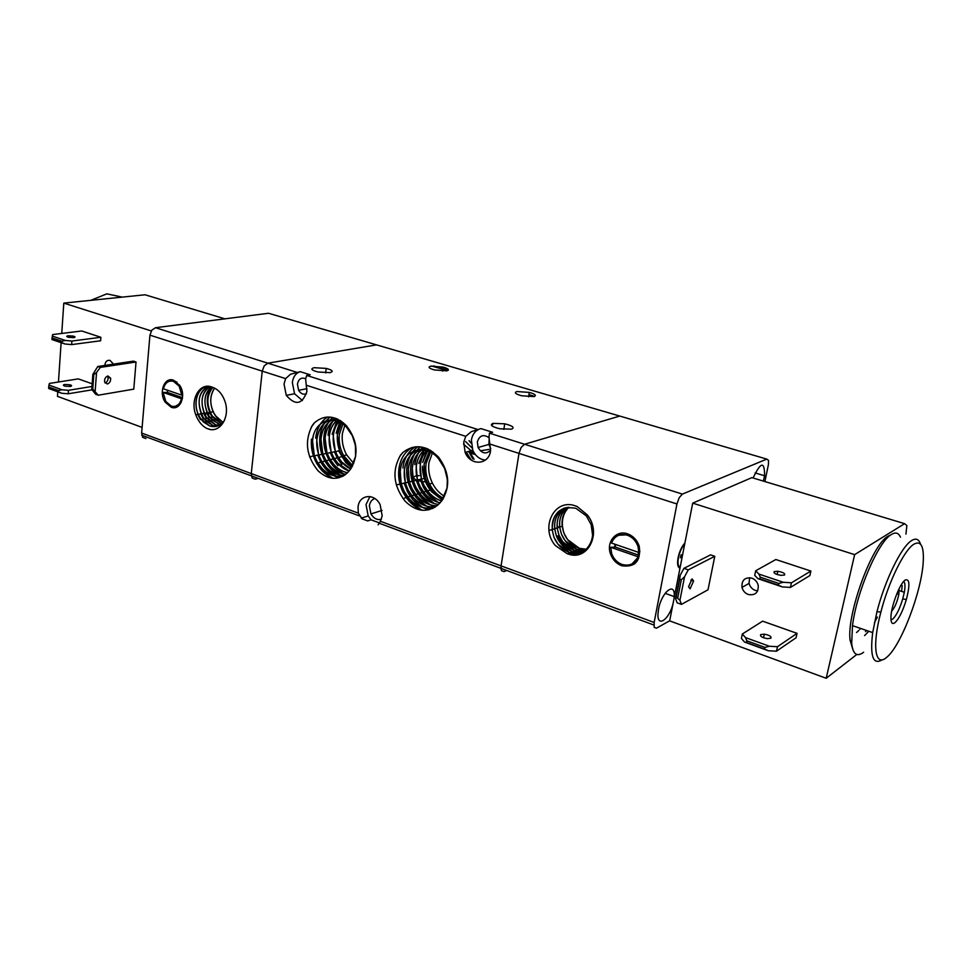 <?xml version="1.0" encoding="UTF-8"?>
<svg xmlns="http://www.w3.org/2000/svg" width="972" height="972" viewBox="0 0 972 972"><rect width="100%" height="100%" fill="white"/><g stroke="black" fill="none" stroke-linecap="round" stroke-linejoin="round"><path stroke-width="1.46" d="M379.396 522.912L371.061 519.826L367.72 520.907L362.106 518.878L358.316 513.131L358.048 507.044C359.13 494.505 374.439 492.731 380.149 504.711L382.19 515.901L380.404 521.284L378.096 524.819M305.621 379.007L306.909 391.461C302.292 404.546 295.415 405.859 286.278 395.385L284.031 384.062L285.622 378.618L290.555 374.22L300.202 371.668L310.177 374.803L306.69 375.447L305.621 379.007M465.758 436.331L471.323 431.629L480.958 428.603L492.634 432.285L489.438 433.16L489.001 437.242L490.556 450.789C488.916 465.175 470.339 466.171 465.126 452.417L463.741 442.114L465.758 436.331L306.617 385.349M492.962 423.367L504.711 423.804C512.584 425.772 514.868 427.558 511.551 429.162L499.997 428.798C491.844 426.793 489.499 424.983 492.962 423.367M314.102 367.695L326.203 368.4C332.558 370.101 333.821 371.523 330.006 372.653L318.014 371.997C311.465 370.259 310.153 368.825 314.102 367.695M516.825 391.534L529.303 392.409C535.207 394.097 536.775 395.495 533.98 396.588L521.648 395.774C515.525 394.049 513.909 392.627 516.825 391.534M430.79 366.152L443.183 367.1C448.566 368.655 449.744 369.907 446.743 370.854L434.448 369.955C428.895 368.364 427.68 367.088 430.79 366.152M419.211 475.636L416.599 475.843M416.466 475.867L415.263 476.146M155.532 327.71L151.814 330.152L149.931 335.158L262.233 371.134L264.202 365.849L267.847 363.176L155.532 327.71L268.527 313.263L376.553 344.878L267.847 363.176L264.202 365.849L262.233 371.134L251.262 473.558L252.149 478.03L255.223 479.172M302.389 400.537L294.565 393.757L292.341 382.506C293.18 376.759 295.804 373.151 300.202 371.668M306.472 393.782C303.41 394.936 300.798 393.769 298.635 390.307L297.432 384.134C298.586 378.946 301.296 377.136 305.597 378.679M669.696 620.756L656.489 628.179L654.205 627.402L654.144 622.469L501.066 565.886L500.908 568.328L501.467 570.661L501.066 565.886L518.999 453.377L521.15 447.448L524.552 444.253L619.747 416.065L621.339 416.538M485.332 460.12C479.755 459.464 475.563 456.16 472.769 450.218L471.396 440C472.428 434.277 475.32 430.56 480.071 428.846M490.641 450.218C486.061 454.556 481.869 453.645 478.09 447.497L477.349 441.908C479.524 435.335 483.436 433.937 489.086 437.74M489.208 438.323L488.904 444.411L490.763 448.614M381.34 519.303C377.185 520.287 373.722 518.489 370.94 513.933L369.384 505.829C370.004 502.038 371.814 499.608 374.828 498.551M371.061 519.826L368.206 515.938L366.007 504.602L369.919 496.534M343.323 476.013C332.995 477.774 324.369 473.255 317.455 462.478L314.333 455.637L312.51 440.693C313.725 421.301 333.639 412.954 346.433 427.109L352.107 435.383C355.339 442.224 356.445 449.343 355.436 456.743L350.552 469.233L347.405 472.829C338.037 480.763 328.232 480.071 318.002 470.74C306.131 456.002 304.285 440.814 312.462 425.177L314.515 422.699C324.721 414.266 335.364 415.275 346.445 425.724C357.647 440.401 359.008 454.896 350.552 469.233M343.335 476.013C335.583 477.544 328.463 474.98 321.975 468.334L317.589 462.441C313.677 455.564 312.024 448.299 312.644 440.656C313.907 416.818 341.95 412.371 352.241 435.347L355.46 445.504L355.57 456.706M344.44 475.32C337.624 475.587 331.476 472.842 325.997 467.07L321.756 461.36C317.856 454.507 316.216 447.266 316.848 439.648C319.047 425.736 325.912 418.871 337.454 419.041M344.392 475.344C335.17 475.527 327.576 470.873 321.635 461.384L318.597 454.787L316.714 439.684C318.95 425.639 325.912 418.774 337.588 419.102M321.015 438.651C322.473 427.68 327.455 420.937 335.972 418.422C327.382 420.888 322.352 427.656 320.882 438.688L322.813 453.936L325.912 460.278C322.011 453.45 320.383 446.245 321.015 438.651M345.898 474.215C337.685 473.364 330.978 468.723 325.778 460.315M345.947 474.178C340.006 473.656 334.684 470.873 329.982 465.819L325.912 460.278M347.539 472.72C342.472 471.651 337.94 468.941 333.967 464.592L330.03 459.209C326.142 452.405 324.527 445.225 325.158 437.655C326.264 428.531 330.103 422.213 336.677 418.701M347.478 472.769C340.273 471.153 334.417 466.645 329.897 459.246L327.005 453.074L325.025 437.692C326.13 428.506 330.006 422.176 336.64 418.689M349.203 470.983L337.904 463.352L334.113 458.152C330.249 451.373 328.633 444.216 329.265 436.671C330.14 429.017 333.092 423.257 338.147 419.369M349.155 471.043C342.946 468.929 337.892 464.64 333.979 458.177L331.185 452.247L329.131 436.707C330.006 429.004 332.995 423.221 338.086 419.345M350.771 468.917L341.828 462.137L338.171 457.095C334.319 450.34 332.703 443.208 333.347 435.687C334.028 429.381 336.239 424.278 339.981 420.378M350.722 468.99C345.57 466.584 341.342 462.623 338.049 457.132L335.328 451.397L333.214 435.723C333.906 429.369 336.142 424.242 339.921 420.341M352.265 466.499L345.716 460.922L342.205 456.05C338.353 449.319 336.749 442.211 337.406 434.715L342.071 421.775M352.216 466.572L342.071 456.087L339.435 450.558L337.272 434.751L341.998 421.727M343.347 422.771L339.386 434.241C338.572 441.762 339.993 448.906 343.675 455.674L352.654 465.734M353.674 463.437L346.664 454.896C342.995 448.141 341.573 441.021 342.399 433.524L345.084 424.327M434.508 507.542C422.079 510.081 412.007 504.833 404.279 491.783L401.217 483.886L400.221 470.91C401.849 450.291 424.728 442.333 438.348 458.432L444.386 468.018C447.144 474.652 447.995 481.419 446.913 488.308L441.482 501.175L438.032 504.857C427.267 513.155 416.32 511.94 405.166 501.236C393.308 485.83 391.801 470.399 400.671 454.945L402.93 452.417C414.643 443.56 426.526 445.152 438.591 457.168C449.659 472.465 450.631 487.13 441.482 501.175M434.533 507.53C425.201 509.778 416.745 506.825 409.151 498.672L404.401 491.747C400.962 485.004 399.613 478.042 400.355 470.873C402.116 445.261 434.52 442.296 444.52 467.982L447.375 479.415L447.047 488.26L442.868 499.365M435.578 506.849C427.121 507.724 419.6 504.517 413.003 497.227L408.422 490.508C404.996 483.801 403.647 476.863 404.401 469.707C407.025 455.224 414.704 448.238 427.413 448.76M435.541 506.874C424.157 507.724 415.08 502.281 408.301 490.544L405.312 482.914L404.267 469.743C406.952 455.103 414.728 448.141 427.595 448.833M437.023 505.744C429.381 505.695 422.65 502.378 416.83 495.805L412.42 489.281C408.993 482.598 407.657 475.685 408.41 468.565C410.148 457.217 415.688 450.315 425.031 447.861M436.987 505.78C426.562 505.464 418.337 499.985 412.286 489.317L409.37 481.93L408.276 468.601C410.038 457.192 415.627 450.279 425.043 447.861L418.725 463.474M438.579 504.371C431.738 503.63 425.748 500.301 420.633 494.396L416.381 488.066C412.966 481.407 411.642 474.518 412.383 467.423C413.732 457.946 418.033 451.458 425.299 447.946M438.53 504.419C429.077 503.204 421.654 497.773 416.247 488.102L413.404 480.982L412.262 467.459C413.61 457.933 417.948 451.421 425.274 447.946M440.17 502.779C434.132 501.516 428.871 498.247 424.4 492.974L420.305 486.863C416.915 480.217 415.591 473.364 416.344 466.281C417.425 458.262 420.803 452.296 426.477 448.371M440.122 502.828C431.641 500.932 424.995 495.611 420.183 486.899L417.413 480.022L416.223 466.317C417.304 458.262 420.706 452.272 426.441 448.359M441.677 500.932C436.501 499.304 431.993 496.194 428.154 491.589L424.217 485.66C420.827 479.05 419.515 472.21 420.269 465.163C421.143 458.42 423.756 453.049 428.105 449.064M441.628 500.993C434.18 498.563 428.324 493.46 424.096 485.696L421.386 479.062L420.147 465.199C421.022 458.42 423.658 453.025 428.045 449.04M443.111 498.806L431.872 490.192L428.093 484.469C424.715 477.884 423.403 471.068 424.169 464.045L430.001 450.036M443.062 498.879C436.671 496.097 431.641 491.297 427.972 484.506L425.347 478.127L424.035 464.081L429.928 450M431.179 450.741L426.076 463.498C425.165 470.557 426.319 477.398 429.539 484.032C432.905 490.581 437.546 495.307 443.463 498.211M444.447 496.315C439.368 493.302 435.359 488.916 432.418 483.145C429.199 476.535 428.045 469.707 428.956 462.66L432.783 451.81M488.952 449.453L480.314 450.777L488.952 449.465M469.743 452.089L474.081 452.758L469.792 452.162M492.78 424.497L492.634 423.464M492.84 424.108L492.743 423.428M469.002 440.668L471.213 443.256M469.063 440.644L471.201 443.171M465.612 441.604L471.93 447.861M465.673 441.58L471.906 447.788M463.547 444.204L470.655 450.267M470.97 450.461L473.546 451.822M470.375 452.928L472.477 453.766M472.538 453.79L475.393 454.592M399.699 456.427L402.93 452.417M422.03 510.276L408.92 501.03L403.453 493.071C399.516 485.356 397.985 477.373 398.848 469.136C400.233 459.015 404.668 451.773 412.14 447.424M422.225 510.3C414.303 507.202 408.082 501.455 403.538 493.047L400.027 483.995L398.921 469.124C400.318 458.991 404.741 451.749 412.201 447.399M402.882 467.994C404.194 458.347 408.337 451.287 415.299 446.828M428.919 509.838L423.257 507.736M422.966 507.578C416.49 504.164 411.35 498.915 407.547 491.808L404.121 483.035L405.275 482.792M428.834 509.863L423.014 507.663M422.711 507.518L412.736 499.559L407.547 491.82M426.562 506.181L416.526 498.101L411.448 490.605C407.535 482.95 406.017 475.029 406.891 466.852C408.07 457.994 411.727 451.275 417.863 446.695M406.964 466.827C408.143 457.982 411.788 451.275 417.911 446.695M432.71 508.502L431.568 508.186M431.519 508.162L427.121 506.4M426.817 506.254C420.39 502.852 415.299 497.628 411.521 490.593L408.179 482.124L409.346 481.869M432.649 508.538L431.471 508.198M431.41 508.186L426.878 506.339M430.389 504.857L420.305 496.656L415.396 489.39C411.496 481.76 409.977 473.874 410.864 465.722C411.909 457.739 415.044 451.445 420.281 446.841M410.937 465.697C411.982 457.727 415.105 451.445 420.329 446.841M430.657 504.93C424.278 501.54 419.224 496.352 415.481 489.366L412.213 481.189L413.392 480.921M435.286 506.886L430.705 505.015M414.813 464.592C415.724 457.533 418.337 451.737 422.662 447.229M414.886 464.58C415.785 457.52 418.397 451.749 422.711 447.242M434.448 503.618C428.13 500.228 423.112 495.076 419.394 488.163L416.223 480.253L417.401 479.986M434.192 503.532L424.035 495.21L419.394 488.163M418.798 463.462L425.104 447.885M438.226 502.305C431.957 498.94 426.975 493.825 423.294 486.96L420.208 479.354M439.842 503.144L438.287 502.403M437.959 502.232L427.765 493.8L423.294 486.96M422.613 462.368L427.486 448.785M468.626 451.409L472.89 458.954M428.288 449.161L422.686 462.356L427.522 448.809M311.247 427.218L314.515 422.699M332.983 478.321C326.543 475.636 321.27 470.873 317.164 464.021L313.592 456.172L311.55 439.077M332.813 478.309L322.133 470.825L317.091 464.045C312.607 456.172 310.736 447.849 311.477 439.089M315.669 438.093C316.811 428.324 320.772 421.301 327.564 417M315.742 438.068C316.884 428.324 320.845 421.301 327.613 417M338.924 477.823C331.731 475.43 325.863 470.46 321.331 462.939L317.735 455.03M338.839 477.835L326.118 469.537L321.246 462.951L317.662 455.042M342.387 476.523L330.079 468.261L325.389 461.882C320.93 454.058 319.083 445.808 319.824 437.096C320.845 428.215 324.308 421.532 330.201 417.061M319.91 437.084C320.918 428.215 324.369 421.532 330.249 417.073M342.436 476.487C335.51 474.008 329.848 469.136 325.462 461.858L322.06 454.507L322.935 454.252M345.06 474.883L334.028 466.997L329.496 460.801C325.049 453.025 323.202 444.787 323.955 436.112C324.842 428.19 327.758 421.97 332.703 417.45C327.819 421.982 324.915 428.19 324.028 436.1L326.264 453.705L327.151 453.45M342.739 473.753C337.418 470.91 333.032 466.584 329.569 460.789L326.264 453.705M328.062 435.14C328.815 428.227 331.185 422.553 335.17 418.13M328.135 435.116C328.888 428.227 331.245 422.565 335.219 418.142M337.94 465.624L333.639 459.72L330.298 452.502M337.904 463.535L337.94 465.734L333.566 459.744L330.225 452.527M332.132 434.168L337.649 419.126M332.205 434.144L337.697 419.151M341.828 464.385L337.697 458.663L334.429 451.676M341.828 462.308L341.828 464.495L337.612 458.687L334.344 451.701M336.178 433.196L340.176 420.499L336.251 433.184L340.88 420.949M351.633 467.605L345.692 462.538L338.62 450.814M442.333 500.021L431.568 491.747C425.542 484.36 422.468 475.806 422.358 466.098M471.262 460.06L466.244 452.089M469.075 451.275L474.093 459.221M506.752 570.491L504.14 571.585M415.19 476.171C412.918 477.094 413.197 478.297 416.004 479.767M416.089 479.803L417.523 480.387M417.668 480.435L420.742 481.262M420.827 481.286L422.225 481.541M422.37 481.553L425.542 481.881M70.251 386.467L65.185 386.2C62.925 385.507 62.779 384.936 64.723 384.487L69.802 384.754C72.025 385.434 72.183 386.005 70.251 386.467M73.678 337.636L68.562 337.308C66.29 336.664 66.132 336.154 68.089 335.765L73.216 336.093C75.464 336.737 75.622 337.248 73.678 337.636M107.309 384.013L104.612 381.875C104.381 378.837 105.486 376.881 107.928 375.982L110.626 378.169C110.832 381.17 109.727 383.114 107.309 384.013M104.818 365.436C105.365 361.523 107.102 359.847 110.03 360.405L113.53 364.136M92.547 390.404L95.693 394.28L98.281 395.203L92.741 389.079L91.781 388.739L92.547 390.404M91.781 388.739L92.85 374.342L93.822 374.682L92.741 389.079M95.135 391.327L96.556 372.434L100.383 367.392L97.783 366.493L92.85 374.342M93.822 374.682L96.556 372.434M65.027 344.003L71.649 344.598L71.892 341.05L65.27 340.443L61.88 341.257L61.783 342.594L65.027 344.003L51.978 339.58L52.634 334.575L81.733 330.978L100.881 337.284L100.626 340.771L71.649 344.598M100.881 337.284L71.892 341.05M61.783 342.594L51.844 339.216M61.649 393.247L68.21 393.794L68.453 390.319L61.88 389.76L58.527 390.574L58.429 391.874L61.649 393.247L48.746 388.545L48.685 386.99L58.527 390.574M58.429 391.874L48.6 388.29M61.88 389.76L48.977 385.07L49.402 383.43L78.295 378.886L92.146 383.794M48.685 386.99L48.977 385.07M92.267 389.796L68.21 393.794M97.783 366.493L133.456 361.134L136.031 361.997L133.784 389.14L98.281 395.203M136.031 361.997L100.383 367.392M105.085 383.017C107.297 381.947 108.293 380.028 108.05 377.27L107.552 376.067M51.929 337.892L61.88 341.257M65.27 340.443L52.209 336.045M91.939 386.467L68.453 390.319M224.897 318.84L145.059 294.783L63.8 303.106L61.746 333.457M151.292 330.942L63.8 303.106M61.114 342.679L58.454 382.008M57.785 391.838L57.47 396.357L142.106 427.401M673.001 603.879C669.125 619.541 657.303 627.948 657.959 614.231L658.542 609.225C661.567 591.875 675.467 580.977 674.228 596.589L674.082 598.363M753.106 478.005C760.821 461.7 764.648 460.959 764.587 475.758L763.336 481.091M682.38 494.104L524.552 444.253L521.15 447.448L518.999 453.377L676.949 503.97L679.209 497.652L682.38 494.104L766.799 459.1L768.5 460.388L768.439 464.519L764.891 481.565M501.467 570.661L504.055 571.621M621.776 565.765C616.394 563.675 612.627 559.726 610.501 553.918C605.957 541.878 616.309 529.57 627.633 533.871C633.258 535.997 637.122 540.128 639.236 546.252C641.022 561.038 635.202 567.551 621.776 565.765M614.887 547.054L614.863 544.223M618.228 535.487L620.549 533.3M679.987 568.158C678.249 567.697 677.46 565.473 677.606 561.5L678.092 557.709C679.489 551.379 681.761 546.458 684.92 542.947M639.163 546.033L639.272 546.799M618.848 535.232L628.447 534.746L637.158 541.878L639.066 546.057L639.843 551.975L638.798 552.461L638.009 546.543L639.066 546.057M638.58 552.388L637.924 554.903L639.054 556.239L632.116 563.833M639.054 556.239L637.997 556.737C634.874 563.882 629.54 566.445 622.019 564.44C617.074 562.521 613.624 558.9 611.667 553.566L610.756 547.309L615.288 547.078L615.58 544.478M638.798 552.461L611.522 543.069C614.535 535.937 619.82 533.312 627.39 535.207C632.529 537.152 636.077 540.93 638.009 546.543M639.394 547.26L639.333 546.592M902.223 585.606L901.554 591.365M578.304 553.991L566.931 553.53L555.364 545.559C540.505 528.671 552.983 500.313 572.945 505.112L577.016 506.448L587.149 514.747C602.555 532.802 587.562 562.496 567.259 553.639L566.883 553.505M563.918 508.222C553.032 513.751 549.739 523.458 554.028 537.346L557.94 544.101L569.422 552.461L581.949 552.558L569.422 552.461C562.363 549.836 557.235 544.806 554.028 537.346L552.145 529.91C552.582 512.864 560.492 505.659 575.886 508.307L586.408 515.95L591.183 524.771L592.531 534.746L593.503 534.722M584.379 551.027L581.62 552.728M587.149 514.747L586.408 515.95L591.17 524.771C597.452 541.951 582.836 559.435 567.259 553.639M571.901 551.403C564.854 548.791 559.738 543.761 556.543 536.337L554.684 529.047C553.991 519.072 557.418 512.013 564.975 507.882C555.194 513.872 552.388 523.349 556.543 536.325L560.346 542.947L571.913 551.403L583.127 551.889L571.901 551.403M574.367 550.346C567.344 547.746 562.229 542.74 559.046 535.317L557.199 528.209C556.458 518.841 559.471 511.965 566.275 507.566C557.43 513.872 555.024 523.118 559.046 535.317L562.752 541.805L574.379 550.346L584.245 551.124L574.367 550.346M567.624 507.348C559.69 513.872 557.661 522.863 561.537 534.308L565.145 540.675L576.833 549.302L585.314 550.274L576.833 549.302C569.811 546.701 564.708 541.708 561.524 534.321L559.714 527.359C558.924 518.611 561.561 511.94 567.612 507.348M579.276 548.257C572.265 545.669 567.174 540.687 564.003 533.324L562.205 526.508C561.391 518.368 563.651 511.952 568.997 507.238C561.962 513.909 560.297 522.596 564.015 533.312L567.527 539.533L579.288 548.257L586.347 549.314L579.276 548.257M571.366 551.209L562.01 543.227M562.047 543.154L557.843 535.803M563.541 532.061L562.387 525.876C561.95 518.671 563.894 512.681 568.243 507.906M654.144 622.469L676.949 503.97M380.404 521.284L501.066 565.886L518.999 453.377L490.386 444.216M899.064 588.801L898.845 594.342C897.144 602.166 894.75 607.767 891.664 611.145M680.886 555.474L682.368 555.984M682.186 556.932L680.436 557.782L680.971 555.085L682.709 554.234M682.563 555L681.712 554.72M680.145 567.32C678.59 566.822 677.873 564.744 678.006 561.075C678.735 554.113 680.983 548.354 684.75 543.785M637.924 554.903L615.288 547.078M637.997 556.737L610.756 547.309M634.728 563.833L631.521 564.125M489.438 433.16L524.552 444.253L619.747 416.065L766.799 459.1M889.392 535.548L888.007 536.289C872.358 543.895 846.673 613.769 850.05 639.953L852.687 649.041M863.622 652.273C856.854 657.303 852.881 654.278 851.679 643.209L852.505 625.64C856.599 591.839 878.445 541.222 891.494 534.43C895.637 531.951 898.626 532.863 900.461 537.176M920.52 544.162C918.892 539.071 915.916 537.88 911.59 540.59C901.469 546.592 885.018 579.98 876.987 611.643L872.674 632.59C869.879 656.307 873.063 665.358 882.236 659.745M913.826 544.235C920.934 540.286 924.068 546.167 923.23 561.877C921.723 591.632 900.643 646.757 886.476 657.473C875.152 667.545 871.86 645.955 880.863 612.105C888.542 581.912 904.191 550.043 913.826 544.235M903.668 581.487C905.139 582.593 905.357 586.189 904.312 592.264L902.745 598.874C899.647 608.994 896.293 615.738 892.685 619.115L890.984 619.759M894.86 622.736C898.991 618.848 902.818 611.121 906.354 599.554C910.071 584.913 909.683 578.413 905.163 580.077C899.659 583.394 890.607 607.597 890.923 618.216C891.02 623.028 892.345 624.534 894.86 622.736M866.781 630.549L865.517 631.63M252.149 478.03L251.262 473.558L141.633 433.038L142.69 437.364L145.922 438.566M173.611 380.234L179.808 385.532C186.539 395.41 180.221 411.047 171.181 407.232L165.216 402.165C158.4 392.481 164.414 376.553 173.611 380.234M178.277 406.15L177.378 405.834M210.098 413.525L207.716 413.817M207.06 413.841L204.46 413.72M203.78 413.622L202.966 413.465M182.396 398.581L181.448 398.751C179.723 404.911 176.333 407.353 171.279 406.114L165.799 401.46L163.102 392.409L167.439 392.433L167.512 390.234M170.768 380.988L174.839 381.146L177.098 382.3M181.788 395.142L163.418 388.812C165.082 382.676 168.46 380.198 173.514 381.364L179.188 386.212L181.788 395.142L182.639 394.984M212.115 387.16L212.151 387.172C218.032 389.116 222.296 393.854 224.969 401.387C230.17 416.223 221.021 432.115 209.624 429.405L206.696 428.397C201.811 425.724 198.191 421.228 195.822 414.886C189.832 399.808 199.564 381.984 211.872 387.075L212.115 387.16M224.471 420.378C220.644 425.882 215.748 427.753 209.77 426.003L203.379 421.933L200.439 418.325C191.897 406.26 196.684 386.492 207.874 386.516M216.088 426.465L209.77 426.003L200.439 418.337L198.154 414.048C191.678 399.844 200.475 382.737 211.872 387.075M198.385 414.558L201.155 413.537L203.391 417.729L212.71 425.396L217.655 426.04L212.722 425.384L206.283 421.277L203.403 417.729C196.429 403.283 197.996 392.882 208.105 386.504M201.155 413.537C196.976 400.343 199.284 391.339 208.093 386.504M215.663 424.776L209.174 420.609L206.356 417.134C199.673 403.842 200.767 393.66 209.648 386.577C201.921 392.081 200.086 400.901 204.144 413.039L206.343 417.134L215.65 424.776L219.065 425.432L215.663 424.776M204.387 413.574L207.121 412.541L209.284 416.538L218.579 424.157L220.413 424.63L212.042 419.94L209.284 416.538C202.929 404.376 203.573 394.486 211.228 386.892C205.651 396.126 205.955 406.247 212.188 417.267M207.121 412.541C203.209 401.448 204.582 392.907 211.228 386.88M207.364 413.076L210.086 412.043L212.2 415.955L221.713 423.622L214.897 419.284L212.212 415.955C206.198 404.862 206.429 395.337 212.904 387.403M210.086 412.043C206.368 401.958 207.303 393.745 212.892 387.403M210.377 429.527L206.696 428.397M200.439 419.649L197.644 414.23M203.403 419.053L200.633 413.732M206.343 418.458L203.622 413.234M209.272 417.863L206.586 412.748M217.813 418.944L212.856 411.618M222.965 422.383L217.752 418.628L215.116 415.36C209.49 405.312 209.332 396.236 214.654 388.144C210.061 394.632 209.527 402.432 213.038 411.545L215.116 415.36L222.965 422.383M149.931 335.158L141.633 433.038M285.622 378.618L262.233 371.134L251.262 473.558L358.316 513.131M181.448 398.751L163.102 392.409M182.529 397.645L167.439 392.433M180.999 402.833L175.568 406.26M172.615 380.745L173.344 380.149M296.703 372.288L267.847 363.176L376.553 344.878L378.473 345.449M255.32 479.147L258.248 478.382M319.193 462.538L320.772 462.125M320.857 462.113L321.902 461.834M322.036 461.809L324.915 461.056M324.988 461.032L326.045 460.764M326.179 460.728L329.022 459.987M329.095 459.963L330.164 459.683M330.298 459.659L333.104 458.93M333.177 458.906L334.247 458.626M334.38 458.59L337.15 457.873M337.223 457.848L338.305 457.569M338.438 457.533L341.451 456.755M122.764 297.067L111.525 298.222M90.773 300.348L106.847 293.848L121.488 296.946M856.806 654.472L826.188 678.274L854.643 554.635L904.616 523.665L906.864 525.585L905.928 534.126M784.55 575.035L781.026 575.363C775.656 574.379 773.396 573.128 774.234 571.585L777.843 571.281C783.128 572.253 785.364 573.504 784.55 575.035M770.845 638.215L767.345 638.64C762.048 637.644 759.837 636.283 760.712 634.57L764.296 634.169C769.508 635.166 771.695 636.514 770.845 638.215M690.084 588.838L688.553 586.76L692.064 578.887L693.583 581.025L690.084 588.838M748.343 594.524C745.05 593.248 742.936 590.867 741.988 587.404C741.539 580.199 744.807 577.101 751.793 578.121C755.147 579.421 757.297 581.851 758.233 585.399C758.549 592.58 755.256 595.617 748.343 594.524M749.619 577.684L749.048 583.37C749.995 586.809 752.097 589.154 755.353 590.429L757.686 590.879M684.543 576.797L688.273 569.847L683.923 568.341L680.193 575.29L679.683 579.251L681.311 579.81L684.543 576.797L679.926 600.259L676.184 597.124L679.683 579.251M681.311 579.81L677.8 597.707M680.193 575.29L675.613 598.716L677.156 602.834L681.457 604.377L679.926 600.259M676.184 597.124L675.613 598.716M745.5 637.596L742.341 633.999L741.405 638.458L744.552 642.067L746.435 642.492L746.788 640.803L745.5 637.596L769.35 646.246L764.976 647.425L764.612 649.114L768.366 650.754L776.482 651.204L777.466 646.708L769.35 646.246M777.466 646.708L797.064 633.355L762.619 621.169L742.341 633.999M746.788 640.803L764.976 647.425M797.064 633.355L796.08 637.754L776.482 651.204M758.938 574.088L755.669 570.795L754.709 575.363L757.966 578.68L759.922 578.911L760.286 577.186L758.938 574.088L783.225 582.264L778.803 583.443L778.426 585.18L759.922 578.911M760.286 577.186L778.803 583.443M757.966 578.68L782.229 586.894L790.43 587.428L791.439 582.811L783.225 582.264M778.426 585.18L782.229 586.894M755.669 570.795L775.85 559.52L810.891 571.05L791.439 582.811M810.891 571.05L809.895 575.558L790.43 587.428M688.273 569.847L714.784 556.288L710.544 554.866L683.923 568.341M714.784 556.288L708.017 589.785L681.457 604.377M764.612 649.114L746.435 642.492M744.552 642.067L768.366 650.754M860.585 628.422L859.819 629.346M858.835 630.439L856.575 632.517M877.376 617.086L874.411 622.736M868.81 631.253L864.582 635.579M904.616 523.665L751.854 477.629L692.708 503.132L669.672 620.877L826.188 678.274M692.708 503.132L854.643 554.635M376.553 344.878L619.747 416.065M534.649 396.369L528.938 394.693M447.46 370.66L431.69 366.019M477.738 429.466L306.69 375.447M504.711 423.804L503.848 429.381M326.203 368.4L325.656 372.908M529.303 392.409L528.598 396.843M443.183 367.1L442.612 371.097M286.278 395.385L294.565 393.757M298.635 390.307L307.018 388.666M465.126 452.417L472.769 450.218M478.09 447.497L488.904 444.411M370.94 513.933L382.069 510.397M361.244 518.149L368.206 515.938M343.675 455.674L346.664 454.896M429.539 484.032L432.418 483.145M345.716 461.093L345.692 462.538M334.028 466.997L333.967 464.774M330.079 468.261L329.994 466.001M326.118 469.537L325.997 467.265M322.133 470.825L321.987 468.516M346.445 425.724L346.433 427.109M309.606 456.913L314.333 455.637M313.592 456.172L314.442 455.941M314.576 455.904L318.597 454.787M317.844 455.346L318.707 455.103M318.828 455.066L322.813 453.936M323.068 454.216L327.005 453.074M327.272 453.402L331.185 452.247M330.431 452.879L331.318 452.612M331.452 452.575L335.328 451.397M334.562 452.065L335.474 451.786M335.595 451.749L339.435 450.558M438.591 457.168L438.348 458.432M396.284 484.87L401.217 483.886M400.027 483.995L401.181 483.764M401.315 483.728L405.312 482.914M405.409 482.768L409.37 481.93M409.479 481.833L413.404 480.982M413.525 480.897L417.413 480.022M417.535 479.949L421.386 479.062M421.52 479.038L425.347 478.127M409.139 498.843L408.92 501.03M412.978 497.397L412.736 499.559M416.806 495.963L416.526 498.101M420.609 494.554L420.305 496.656M424.375 493.132L424.035 495.21M428.13 491.747L427.765 493.8M431.835 490.338L431.568 491.747M402.93 498.563L406.187 497.555M406.26 497.53L407.669 497.081M407.803 497.044L410.184 496.291M410.257 496.279L411.691 495.829M411.812 495.793L414.157 495.052M414.23 495.027L415.664 494.578M415.797 494.541L418.106 493.825M418.179 493.8L419.625 493.351M419.746 493.302L422.018 492.597M422.091 492.573L423.549 492.111M423.671 492.075L425.906 491.382M425.979 491.358L427.449 490.896M427.571 490.86L430.195 490.034M141.742 435.213L359.397 515.877M433.634 365.909L448.262 370.223M379.189 523.215L653.864 625.02M108.05 377.27L110.626 378.169M73.216 336.093L73.107 337.685M69.802 384.754L69.68 386.54M674.228 596.589L665.115 593.333M764.587 475.758L755.098 472.927M610.501 553.918L611.619 553.42M548.913 530.129L552.145 529.91M552.084 529.23L554.684 529.047M554.623 528.404L557.199 528.209M557.15 527.565L559.714 527.359M558.256 526.848L562.205 526.508M898.845 594.342L896.852 593.685M850.05 639.953L851.679 643.209M902.745 598.874L906.354 599.554M904.312 592.264L899.234 590.612M880.863 612.105L876.987 611.643M852.505 625.64L872.674 632.59M195.822 414.886L198.154 414.048M201.386 414.048L204.144 413.039M210.329 412.578L213.038 411.545M179.188 386.212L180.124 386.042M179.978 386.066L179.504 385.046M165.216 402.165L166.163 401.983M741.988 587.404L749.048 583.37M693.583 581.025L690.837 580.077M763.53 637.754L764.296 634.169M777.15 574.513L777.843 571.281"/></g></svg>
